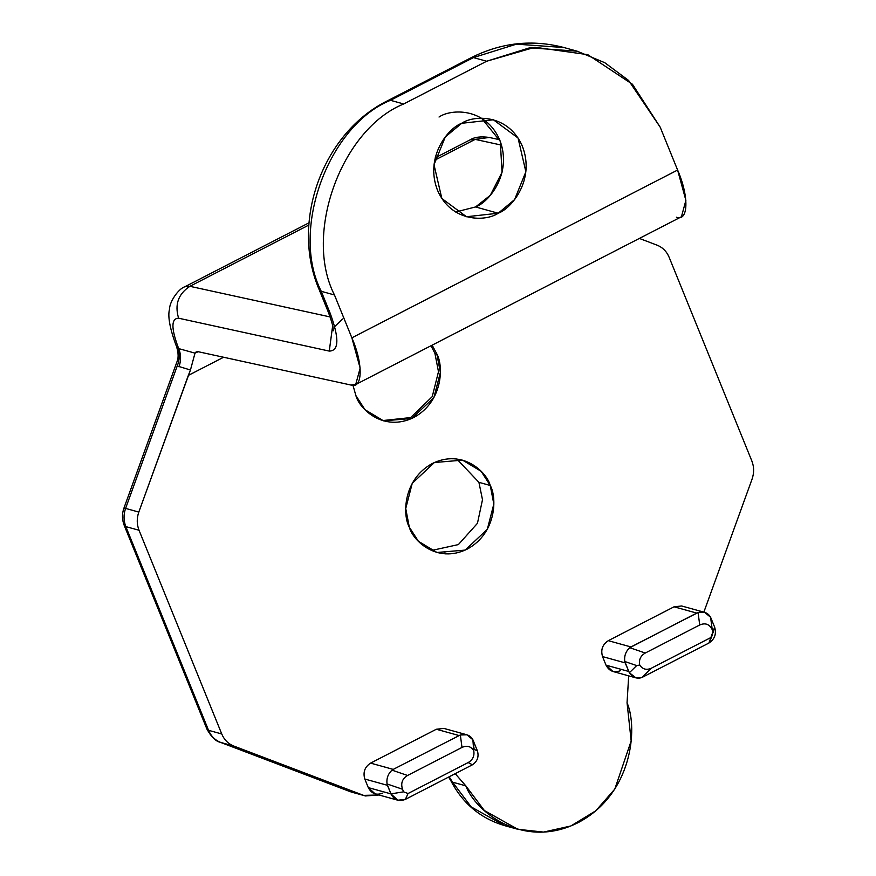 <?xml version="1.0" encoding="UTF-8"?>
<svg xmlns="http://www.w3.org/2000/svg" width="876" height="876" viewBox="0 0 876 876"><rect width="100%" height="100%" fill="white"/><g stroke="black" fill="none" stroke-linecap="round" stroke-linejoin="round"><path stroke-width="1.31" d="M466.93 734.8L443.88 728.416L436.336 729.248L458.969 735.522L436.336 729.248L370.581 763.116L393.215 769.391L460.349 734.975L466.93 734.8L472.876 739.738L477.453 750.995C479.052 756.787 477.387 761.386 472.449 764.781C477.387 761.386 479.052 756.787 477.453 750.995L474.135 749.298L473.708 750.546L472.876 739.738L474.135 749.298L477.453 750.995L472.876 739.738C470.281 735.183 466.109 733.595 460.349 734.975L461.991 747.425C466.886 745.213 470.795 746.253 473.708 750.546C474.683 755.835 472.832 759.842 468.145 762.569L472.449 764.781L405.391 799.372L472.449 764.781L468.145 762.569L408.041 793.525L405.391 799.372L408.041 793.525L468.145 762.569C472.832 759.842 474.683 755.835 473.708 750.546C470.795 746.253 466.886 745.213 461.991 747.425L460.349 734.975L393.215 769.391L392.043 770.157L407.548 775.468L461.991 747.425L407.548 775.468C402.248 778.687 400.584 783.275 402.544 789.254L387.05 783.943L390.926 793.875L403.595 791.838L402.544 789.254L403.595 791.838L408.041 793.525L403.595 791.838L390.926 793.875L387.455 785.312L364.81 779.038L368.292 787.601L390.926 793.875C394.189 800.007 399.018 801.836 405.391 799.372L397.846 800.215L390.926 793.875L368.292 787.601L375.202 793.941L397.846 800.215M190.453 370L177.226 365.982L125.597 508.409L138.802 512.077L190.453 370L188.34 375.399L223.588 357.244L188.34 375.399L138.802 512.077L125.597 508.409C123.45 514.617 123.527 520.683 125.826 526.607L208.543 730.31L221.748 733.968L139.032 530.265L125.826 526.607L139.032 530.265C136.733 524.341 136.656 518.285 138.802 512.077C136.656 518.285 136.733 524.341 139.032 530.265L221.748 733.968L208.543 730.31C211.017 736.136 215.036 740.165 220.61 742.399L350.4 791.718L363.606 795.375L233.815 746.056L220.61 742.399L233.815 746.056C228.242 743.833 224.223 739.804 221.748 733.968C224.223 739.804 228.242 743.833 233.815 746.056L363.606 795.375L352.163 792.298L220.61 742.399C215.036 740.165 211.017 736.136 208.543 730.31L125.826 526.607C123.527 520.683 123.45 514.617 125.597 508.409L123.943 508.102L125.597 508.409L177.226 365.982L190.453 370L195.009 353.127L190.453 370M752.057 479.139L703.855 612.138L752.057 479.139C754.203 472.93 754.127 466.864 751.838 460.94C754.127 466.864 754.203 472.93 752.057 479.139M636.688 665.574L624.774 661.49L629.351 672.757L636.688 665.574L629.351 672.757C632.866 677.564 637.038 679.152 641.878 677.52L708.881 643.061L711.52 637.213L651.426 668.169L641.878 677.52L651.426 668.169L711.52 637.213L714.641 627.139L710.6 617.284L712.254 629.735L713.294 632.319L712.254 629.735C709.516 624.161 705.344 622.573 699.727 624.982L698.073 612.532L696.705 613.08L629.778 647.703L645.273 653.025L699.727 624.982L645.273 653.025C640.586 655.752 638.735 659.759 639.71 665.048C642.623 669.33 646.532 670.37 651.426 668.169C646.532 670.37 642.623 669.33 639.71 665.048L636.688 665.574L639.71 665.048C638.735 659.759 640.586 655.752 645.273 653.025L629.778 647.703C625.76 651.361 624.095 655.96 624.774 661.49L636.688 665.574M704.665 612.357L681.616 605.973L674.06 606.805L696.705 613.08L674.06 606.805L608.305 640.674L630.95 646.948L698.073 612.532L704.665 612.357L710.6 617.284C708.016 612.74 703.833 611.152 698.073 612.532L699.727 624.982C705.344 622.573 709.516 624.161 712.254 629.735L710.6 617.284L714.641 627.139L708.881 643.061C714.696 639.239 716.623 633.928 714.641 627.139C716.623 633.928 714.696 639.239 708.881 643.061L641.878 677.52L635.987 677.882L629.351 672.757L625.179 662.869L602.546 656.595L606.017 665.158L628.661 671.432L606.017 665.158L612.937 671.487L635.987 677.882M434.912 353.324L430.992 345.757L434.912 353.324L438.482 371.709L432.24 396.653L410.647 417.578L382.593 420.579L410.647 417.578L432.24 396.653L438.482 371.709L434.912 353.324L436.795 353.838L432.142 345.166L436.795 353.838L434.912 353.324M669.122 257.237L751.838 460.94L669.122 257.237C666.647 251.412 662.617 247.382 657.044 245.149C662.617 247.382 666.647 251.412 669.122 257.237M334.468 294.971L351.867 337.829L677.608 170.043L660.208 127.195L632.472 84.293L587.763 54.662L534.984 47.249L486.64 61.243L403.683 103.97C341.29 129.166 303.227 234.21 334.468 294.971C303.227 234.21 341.29 129.166 403.683 103.97L486.64 61.243L473.434 57.586L390.477 100.313L403.683 103.97L390.477 100.313C328.084 125.509 290.022 230.541 321.251 291.314L334.468 294.971L321.251 291.314L319.291 289.912L321.251 291.314C290.022 230.541 328.084 125.509 390.477 100.313L388.21 100.433L390.477 100.313L473.434 57.586L486.64 61.243L529.651 47.808L577.196 51.202L604.779 62.711L628.596 80.45L660.208 127.195L677.608 170.043L351.867 337.829L360.145 368.139L355.7 384.531L350.674 384.98L198.195 351.703L196.136 351.911L195.009 353.127L178.77 348.626L177.905 346.513L175.945 345.1L177.905 346.513L178.77 348.626C181.069 354.55 181.146 360.616 178.989 366.825C181.146 360.616 181.069 354.55 178.77 348.626L195.009 353.127L198.195 351.703L350.674 384.98C362.774 389.667 363.42 364.12 351.867 337.829L334.468 294.971M498.203 213.229C486.509 221.431 451.545 223.128 437.452 190.147C424.521 156.563 448.523 127.885 461.685 123.297C473.379 115.084 508.343 113.398 522.435 146.38C535.367 179.963 511.365 208.63 498.203 213.229L514.595 199.586L525.874 171.762L518.044 138.014L493.385 119.782L461.685 123.297L445.293 136.941L434.014 164.765L441.843 198.502L466.503 216.744L498.203 213.229L475.558 206.955L455.63 211.992L475.558 206.955L498.203 213.229M478.92 482.337L482.49 499.714L477.453 523.3L458.389 544.587L431.441 550.5L458.389 544.587L477.453 523.3L482.49 499.714L478.92 482.337L490.242 485.468L481.132 471.299L462.572 460.141L434.354 462.528L412.235 483.333L405.73 508.551L409.311 527.155L418.421 541.313L436.982 552.482L465.2 550.084L487.319 529.29L493.823 504.072L490.242 485.468L478.92 482.337L456.801 458.991L478.92 482.337M352.962 385.21L355.864 395.525L364.974 409.694L383.535 420.852L411.753 418.465L433.872 397.66L440.376 372.442L436.795 353.838C443.508 365.533 443.431 401.493 413.724 417.513C383.535 432.35 359.324 408.895 355.864 395.525L352.962 385.21M378.969 794.981L365.369 795.955L363.606 795.375L378.969 794.981M628.694 675.856L627.052 702.771L631.169 740.921L614.799 789.079L595.768 810.815L570.856 825.969L543.547 832.09L517.836 829.287L484.373 810.541L465.791 785.827L455.224 773.705L465.791 785.827L452.574 782.169L465.791 785.827C475.723 812.118 523.925 850.103 578.204 822.597C632.187 794.335 638.21 728.438 627.052 702.771L628.694 675.856M449.191 776.815L452.574 782.169L449.191 776.815M481.614 118.26L500.262 141.31L502.068 172.244L490.297 195.304L475.558 206.955C488.72 202.356 512.723 173.689 499.791 140.105C485.698 107.124 450.735 108.81 439.04 117.023M355.7 384.531L681.44 216.755L685.886 200.363L677.608 170.043C689.16 196.344 688.514 221.891 676.414 217.204M333.274 330.789C332.825 328.664 334.369 328.369 328.248 311.955L330.208 313.367C339.351 338.333 339.034 350.904 329.267 351.09L332.65 325.828L329.267 351.09C339.034 350.904 339.351 338.333 330.208 313.367L328.248 311.955L319.291 289.912C289.967 222.307 322.565 132.287 388.21 100.433L471.157 57.706L473.434 57.586L471.157 57.706C501.247 42.574 532.192 39.19 563.991 47.545L516.446 44.15L473.434 57.586L516.446 44.15L563.991 47.545L577.196 51.202M402.544 789.254C400.584 783.275 402.248 778.687 407.548 775.468L392.043 770.157C388.035 773.815 386.36 778.403 387.05 783.943L402.544 789.254M382.746 793.098C376.373 795.561 371.555 793.733 368.292 787.601L364.81 779.038L387.455 785.312L387.05 783.943C386.36 778.403 388.035 773.815 392.043 770.157L393.215 769.391L370.581 763.116C364.755 766.949 362.828 772.249 364.81 779.038C362.828 772.249 364.755 766.949 370.581 763.116L436.336 729.248L449.925 733.015M620.482 670.655C614.109 673.118 609.28 671.279 606.017 665.158L602.546 656.595L625.179 662.869L624.774 661.49C624.095 655.96 625.76 651.361 629.778 647.703L630.95 646.948L608.305 640.674C602.48 644.495 600.564 649.806 602.546 656.595C600.564 649.806 602.48 644.495 608.305 640.674L674.06 606.805L687.649 610.572M176.843 362.149L123.943 508.102C121.906 513.851 122.005 519.643 124.25 525.48L125.826 526.607L124.25 525.48L206.966 729.182L208.543 730.31L206.966 729.182C211.291 736.957 215.748 741.326 220.336 742.311L350.115 791.63L365.369 795.955M517.836 829.287L504.631 825.63L471.168 806.884L452.574 782.169L471.168 806.884L504.631 825.63C480.76 818.534 462.9 803.686 451.03 781.085L452.574 782.169L451.03 781.085L448.632 777.1M177.532 345.571L176.645 345.943M176.843 362.138C178.627 358.218 178.54 353.05 176.569 346.622L177.839 348.1C179.93 353.926 179.722 359.894 177.226 365.982C179.722 359.894 179.93 353.926 177.839 348.1L175.945 345.1C169.747 327.963 167.612 315.984 169.539 309.14C169.506 301.738 178.463 288.708 184.869 286.759L189.895 286.31L330.121 316.926L189.895 286.31C178.255 293.964 174.499 304.596 178.616 318.207C171.291 318.349 171.05 327.788 177.905 346.513C171.05 327.788 171.291 318.349 178.616 318.207L329.267 351.09L178.616 318.207C174.499 304.596 178.255 293.964 189.895 286.31L184.869 286.759L309.02 222.811M330.208 313.367L321.251 291.314L330.208 313.367M445.369 553.873L444.975 552.887M639.36 238.425L657.044 245.149L639.36 238.425M490.242 485.468C496.955 497.163 496.878 533.123 467.171 549.132C436.982 563.98 412.771 540.514 409.311 527.155C402.599 515.46 402.675 479.5 432.394 463.481C462.572 448.643 486.782 472.109 490.242 485.468M499.638 139.722L489.235 137.444L475.164 139.383L501.532 145.131L475.164 139.383L489.235 137.444C480.88 136.273 474.507 137.061 470.138 139.832L475.164 139.383L434.704 160.22L475.164 139.383L470.138 139.832L435.219 157.811M308.878 225.033L189.895 286.31L308.878 225.033M334.72 326.573L342.549 319.017"/></g></svg>

